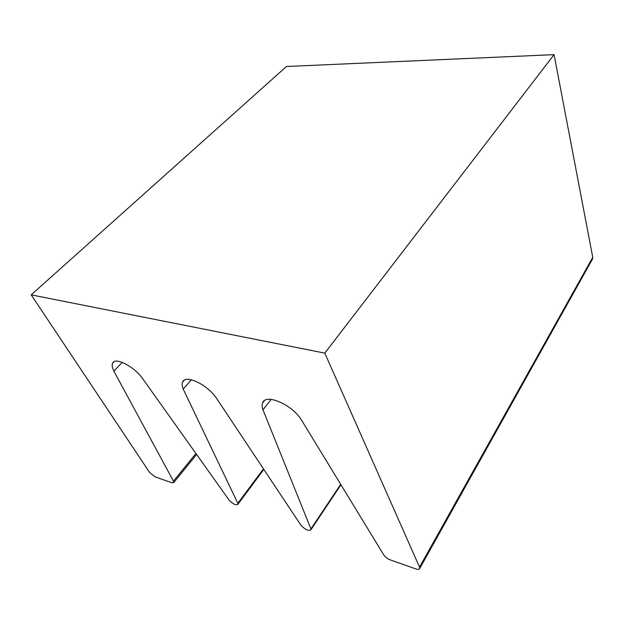 <?xml version="1.0" encoding="UTF-8"?>
<svg xmlns="http://www.w3.org/2000/svg" width="624" height="624" viewBox="0 0 624 624"><rect width="100%" height="100%" fill="white"/><g stroke="black" fill="none" stroke-linecap="round" stroke-linejoin="round"><path stroke-width="0.94" d="M554.065 54.639L324.808 353.122L419.523 567.13L592.745 257.306L554.065 54.639L286.455 66.503L31.2 294.856L149.604 472.477L155.08 476.845L171.834 482.765L173.737 482.586L173.449 481.143L113.864 371.101L122.234 362.349M324.808 353.122L31.2 294.856M113.864 371.101C112.172 367.723 111.751 365.095 112.593 363.23C114.917 356.663 133.778 366.163 142.592 378.557L229.219 500.276C233.119 504.153 236.005 505.51 237.869 504.34L237.838 503.303L263.453 468.866M237.838 503.303L183.214 389.111L191.381 379.782M183.214 389.111C182.036 386.209 181.834 383.861 182.614 382.075C185.164 374.267 206.723 384.103 216.06 397.636L301.135 525.494C305.448 529.768 308.701 531.203 310.908 529.792L310.931 528.926L340.696 484.325M310.931 528.926L262.969 409.82L271.159 399.391M262.969 409.82C261.986 407.074 261.877 404.773 262.626 402.925C265.457 393.167 292.024 404.453 301.322 419.78L383.791 554.97C385.281 557.115 387.457 558.761 390.328 559.907L415.818 568.909C417.963 569.618 419.258 569.486 419.702 568.519L419.523 567.13M592.745 257.306L592.355 259.295M173.449 481.143L195.936 453.515M196.599 454.451L173.737 482.586M114.052 361.725L112.593 363.23M263.827 469.42L237.869 504.34M184.236 380.234L182.614 382.075M340.946 484.739L310.908 529.792M264.381 400.709L262.626 402.925M592.605 258.843L419.702 568.519"/></g></svg>

